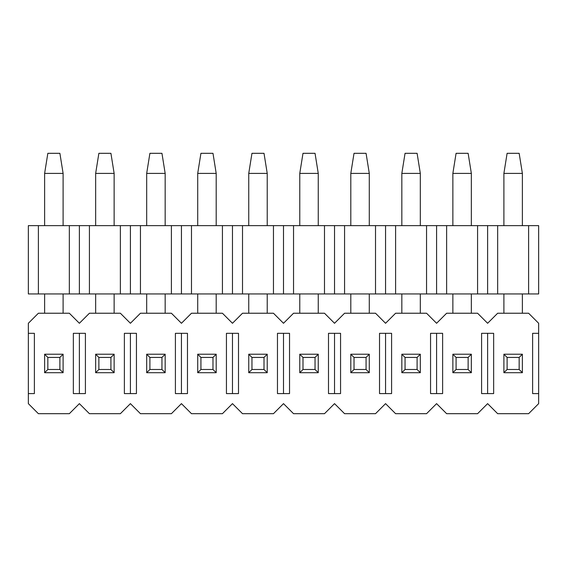 <?xml version="1.0" encoding="UTF-8"?>
<svg xmlns="http://www.w3.org/2000/svg" width="567" height="567" viewBox="0 0 567 567"><rect width="100%" height="100%" fill="white"/><g stroke="black" fill="none" stroke-linecap="round" stroke-linejoin="round"><path stroke-width="0.85" d="M28.35 293.947L28.35 225.638L487.62 225.638L487.62 293.947L28.35 293.947M528.607 293.947L528.607 225.638L538.65 225.638L538.65 293.947L487.62 293.947M528.607 225.638L497.663 225.638L497.663 293.947M497.663 225.638L487.62 225.638M477.577 225.638L477.577 293.947M446.633 225.638L446.633 293.947M436.59 225.638L436.59 293.947M426.547 225.638L426.547 293.947M395.603 225.638L395.603 293.947M385.56 225.638L385.56 293.947M375.517 225.638L375.517 293.947M344.573 225.638L344.573 293.947M334.53 225.638L334.53 293.947M324.487 225.638L324.487 293.947M293.543 225.638L293.543 293.947M283.5 225.638L283.5 293.947M273.457 225.638L273.457 293.947M242.513 225.638L242.513 293.947M232.47 225.638L232.47 293.947M222.427 225.638L222.427 293.947M191.483 225.638L191.483 293.947M181.44 225.638L181.44 293.947M171.397 225.638L171.397 293.947M140.453 225.638L140.453 293.947M130.41 225.638L130.41 293.947M120.367 225.638L120.367 293.947M89.423 225.638L89.423 293.947M79.38 225.638L79.38 293.947M69.337 225.638L69.337 293.947M38.393 225.638L38.393 293.947M507.111 357.43L507.111 369.486L519.159 369.486L519.159 357.43L507.111 357.43L503.893 354.219L503.893 372.703L507.111 369.486M519.159 357.43L522.377 354.219L503.893 354.219M503.893 372.703L522.377 372.703L519.159 369.486M503.893 225.638L503.893 173.403L522.377 173.403L522.377 225.638M522.377 293.947L522.377 313.232M522.377 354.219L522.377 372.703M503.893 313.232L503.893 293.947M503.893 173.403L507.111 153.31L519.159 153.31L522.377 173.403M456.081 357.43L456.081 369.486L468.129 369.486L468.129 357.43L456.081 357.43L452.863 354.219L452.863 372.703L456.081 369.486M468.129 357.43L471.347 354.219L452.863 354.219M452.863 372.703L471.347 372.703L468.129 369.486M452.863 225.638L452.863 173.403L471.347 173.403L471.347 225.638M471.347 293.947L471.347 313.232M471.347 354.219L471.347 372.703M452.863 313.232L452.863 293.947M452.863 173.403L456.081 153.31L468.129 153.31L471.347 173.403M405.051 357.43L405.051 369.486L417.099 369.486L417.099 357.43L405.051 357.43L401.833 354.219L401.833 372.703L405.051 369.486M417.099 357.43L420.317 354.219L401.833 354.219M401.833 372.703L420.317 372.703L417.099 369.486M401.833 225.638L401.833 173.403L420.317 173.403L420.317 225.638M420.317 293.947L420.317 313.232M420.317 354.219L420.317 372.703M401.833 313.232L401.833 293.947M401.833 173.403L405.051 153.31L417.099 153.31L420.317 173.403M354.021 357.43L354.021 369.486L366.069 369.486L366.069 357.43L354.021 357.43L350.803 354.219L350.803 372.703L354.021 369.486M366.069 357.43L369.287 354.219L350.803 354.219M350.803 372.703L369.287 372.703L366.069 369.486M350.803 225.638L350.803 173.403L369.287 173.403L369.287 225.638M369.287 293.947L369.287 313.232M369.287 354.219L369.287 372.703M350.803 313.232L350.803 293.947M350.803 173.403L354.021 153.31L366.069 153.31L369.287 173.403M302.991 357.43L302.991 369.486L315.039 369.486L315.039 357.43L302.991 357.43L299.773 354.219L299.773 372.703L302.991 369.486M315.039 357.43L318.257 354.219L299.773 354.219M299.773 372.703L318.257 372.703L315.039 369.486M299.773 225.638L299.773 173.403L318.257 173.403L318.257 225.638M318.257 293.947L318.257 313.232M318.257 354.219L318.257 372.703M299.773 313.232L299.773 293.947M299.773 173.403L302.991 153.31L315.039 153.31L318.257 173.403M251.961 357.43L251.961 369.486L264.009 369.486L264.009 357.43L251.961 357.43L248.743 354.219L248.743 372.703L251.961 369.486M264.009 357.43L267.227 354.219L248.743 354.219M248.743 372.703L267.227 372.703L264.009 369.486M248.743 225.638L248.743 173.403L267.227 173.403L267.227 225.638M267.227 293.947L267.227 313.232M267.227 354.219L267.227 372.703M248.743 313.232L248.743 293.947M248.743 173.403L251.961 153.31L264.009 153.31L267.227 173.403M200.931 357.43L200.931 369.486L212.979 369.486L212.979 357.43L200.931 357.43L197.713 354.219L197.713 372.703L200.931 369.486M212.979 357.43L216.197 354.219L197.713 354.219M197.713 372.703L216.197 372.703L212.979 369.486M197.713 225.638L197.713 173.403L216.197 173.403L216.197 225.638M216.197 293.947L216.197 313.232M216.197 354.219L216.197 372.703M197.713 313.232L197.713 293.947M197.713 173.403L200.931 153.31L212.979 153.31L216.197 173.403M149.901 357.43L149.901 369.486L161.949 369.486L161.949 357.43L149.901 357.43L146.683 354.219L146.683 372.703L149.901 369.486M161.949 357.43L165.167 354.219L146.683 354.219M146.683 372.703L165.167 372.703L161.949 369.486M146.683 225.638L146.683 173.403L165.167 173.403L165.167 225.638M165.167 293.947L165.167 313.232M165.167 354.219L165.167 372.703M146.683 313.232L146.683 293.947M146.683 173.403L149.901 153.31L161.949 153.31L165.167 173.403M98.871 357.43L98.871 369.486L110.919 369.486L110.919 357.43L98.871 357.43L95.653 354.219L95.653 372.703L98.871 369.486M110.919 357.43L114.137 354.219L95.653 354.219M95.653 372.703L114.137 372.703L110.919 369.486M95.653 225.638L95.653 173.403L114.137 173.403L114.137 225.638M114.137 293.947L114.137 313.232M114.137 354.219L114.137 372.703M95.653 313.232L95.653 293.947M95.653 173.403L98.871 153.31L110.919 153.31L114.137 173.403M47.841 357.43L47.841 369.486L59.889 369.486L59.889 357.43L47.841 357.43L44.623 354.219L44.623 372.703L47.841 369.486M59.889 357.43L63.107 354.219L44.623 354.219M44.623 372.703L63.107 372.703L59.889 369.486M44.623 225.638L44.623 173.403L63.107 173.403L63.107 225.638M63.107 293.947L63.107 313.232M63.107 354.219L63.107 372.703M44.623 313.232L44.623 293.947M44.623 173.403L47.841 153.31L59.889 153.31L63.107 173.403M538.65 393.597L538.65 403.64L528.607 413.69L497.663 413.69L487.62 403.64L477.577 413.69L446.633 413.69L436.59 403.64L426.547 413.69L395.603 413.69L385.56 403.64L375.517 413.69L344.573 413.69L334.53 403.64L324.487 413.69L293.543 413.69L283.5 403.64L273.457 413.69L242.513 413.69L232.47 403.64L222.427 413.69L191.483 413.69L181.44 403.64L171.397 413.69L140.453 413.69L130.41 403.64L120.367 413.69L89.423 413.69L79.38 403.64L69.337 413.69L38.393 413.69L28.35 403.64L28.35 323.282L38.393 313.232L69.337 313.232L79.38 323.282L89.423 313.232L120.367 313.232L130.41 323.282L140.453 313.232L171.397 313.232L181.44 323.282L191.483 313.232L222.427 313.232L232.47 323.282L242.513 313.232L273.457 313.232L283.5 323.282L293.543 313.232L324.487 313.232L334.53 323.282L344.573 313.232L375.517 313.232L385.56 323.282L395.603 313.232L426.547 313.232L436.59 323.282L446.633 313.232L477.577 313.232L487.62 323.282L497.663 313.232L528.607 313.232L538.65 323.282L538.65 333.325L532.619 333.325L532.619 393.597L538.65 393.597L538.65 333.325M28.35 393.597L34.381 393.597L34.381 333.325L28.35 333.325M493.651 333.325L493.651 393.597L481.589 393.597L481.589 333.325L493.651 333.325M442.621 333.325L442.621 393.597L430.559 393.597L430.559 333.325L442.621 333.325M391.591 333.325L391.591 393.597L379.529 393.597L379.529 333.325L391.591 333.325M340.561 333.325L340.561 393.597L328.499 393.597L328.499 333.325L340.561 333.325M289.531 333.325L289.531 393.597L277.469 393.597L277.469 333.325L289.531 333.325M238.501 333.325L238.501 393.597L226.439 393.597L226.439 333.325L238.501 333.325M187.471 333.325L187.471 393.597L175.409 393.597L175.409 333.325L187.471 333.325M136.441 333.325L136.441 393.597L124.379 393.597L124.379 333.325L136.441 333.325M85.411 333.325L85.411 393.597L73.349 393.597L73.349 333.325L85.411 333.325M79.38 333.325L79.38 393.597M130.41 333.325L130.41 393.597M181.44 333.325L181.44 393.597M232.47 333.325L232.47 393.597M283.5 333.325L283.5 393.597M334.53 333.325L334.53 393.597M385.56 333.325L385.56 393.597M436.59 333.325L436.59 393.597M487.62 333.325L487.62 393.597"/></g></svg>
